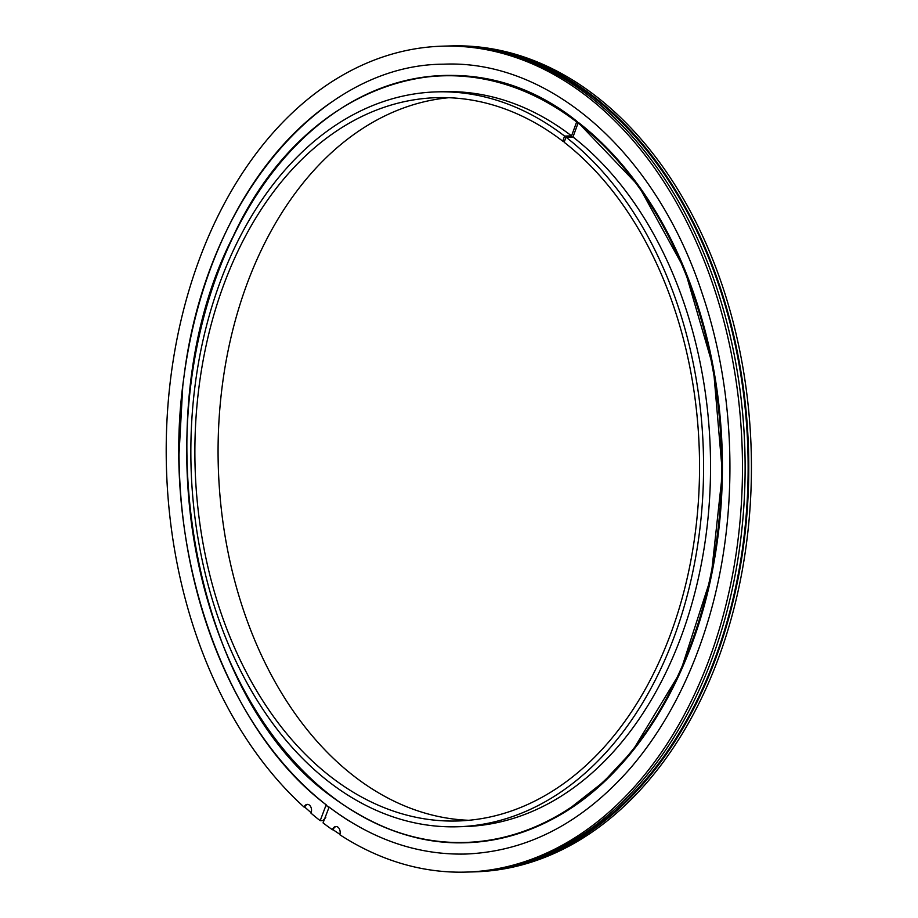 <?xml version="1.0" encoding="UTF-8"?>
<svg xmlns="http://www.w3.org/2000/svg" width="918" height="918" viewBox="0 0 918 918"><rect width="100%" height="100%" fill="white"/><g stroke="black" fill="none" stroke-linecap="round" stroke-linejoin="round"><path stroke-width="1.38" d="M577.319 121.646L576.642 121.945A383.472 267.345 88.4 0 0 216.602 276.146A383.472 267.345 88.4 0 0 330.985 795.757A383.472 267.345 88.4 0 0 691.38 643.128A383.472 267.345 88.4 0 0 578.076 123.058L572.981 136.989L566.016 137.184L564.157 142.256A361.807 252.243 88.4 0 1 693.411 545.831A361.807 252.243 88.4 0 1 457.221 820.99A361.807 252.243 88.4 0 1 330.985 776.938A361.807 252.243 88.4 0 1 200.927 373.374A361.807 252.243 88.4 0 1 437.209 97.652A361.807 252.243 88.4 0 1 562.734 141.154L564.581 136.082L571.547 135.887L576.642 121.945L577.319 121.646L578.225 122.817M566.016 137.184A367.59 256.271 88.4 0 1 697.347 547.197A367.59 256.271 88.4 0 1 457.382 826.774A367.59 256.271 88.4 0 1 329.126 782.01A367.59 256.271 88.4 0 1 196.991 371.997A367.59 256.271 88.4 0 1 437.048 91.869A367.59 256.271 88.4 0 1 564.581 136.082M572.981 136.989A367.59 256.271 88.4 0 1 704.313 547.013A367.59 256.271 88.4 0 1 464.347 826.579L457.382 826.774M562.734 141.154L564.581 141.097M468.811 820.29A361.807 252.243 88.4 0 1 354.176 776.295A361.807 252.243 88.4 0 1 222.925 380.844A361.807 252.243 88.4 0 1 448.81 97.71M437.048 91.869L444.002 91.674A367.59 256.271 88.4 0 1 571.547 135.887M325.775 817.513L322.838 820.612L320.187 820.681L326.154 804.834A395.153 275.48 88.4 0 1 179.033 447.743A395.153 275.48 88.4 0 1 330.296 102.965M350.194 821.599A395.153 275.48 88.4 0 1 329.114 807.106L323.056 822.895A413.134 288.022 88.4 0 0 332.477 829.78L333.142 829.757A5.783 4.028 88.4 0 1 336.309 826.521M332.477 829.78A5.783 4.028 88.4 0 1 335.977 826.51A5.783 4.028 88.4 0 1 337.996 827.221A5.783 4.028 88.4 0 1 339.832 834.737A413.134 288.022 88.4 0 0 465.77 872.1L468.421 872.031A413.134 288.022 88.4 0 0 744.9 451.082A413.134 288.022 88.4 0 0 445.563 46.072L442.912 46.152A413.134 288.022 88.4 0 1 742.249 451.151A413.134 288.022 88.4 0 1 465.77 872.1M320.187 820.681A413.134 288.022 88.4 0 1 310.995 813.176A5.783 4.028 88.4 0 0 309.377 805.086A5.783 4.028 88.4 0 0 307.358 804.386A5.783 4.028 88.4 0 0 304.065 807.083L304.73 807.071A5.783 4.028 88.4 0 1 307.691 804.397M304.73 807.071A413.134 288.022 -91.6 0 0 311.168 812.728M304.065 807.083A413.134 288.022 88.4 0 1 175.476 347.015A413.134 288.022 88.4 0 1 442.912 46.152M333.142 829.757A413.134 288.022 -91.6 0 0 339.935 834.347M447.376 46.038A413.134 288.022 88.4 0 1 449.2 45.969L451.851 45.9A413.134 288.022 88.4 0 1 751.199 450.91A413.134 288.022 88.4 0 1 474.721 871.848L472.07 871.928A413.134 288.022 88.4 0 1 470.245 871.962M449.2 45.969A413.134 288.022 88.4 0 1 748.549 450.979A413.134 288.022 88.4 0 1 472.07 871.928M336.114 111.732A383.793 267.574 88.4 0 1 577.181 121.543M578.742 122.748A383.793 267.574 88.4 0 1 708.673 345.179A383.793 267.574 88.4 0 1 714.583 558.821A383.793 267.574 88.4 0 1 355.518 812.522M325.913 805.04L328.782 807.255M498.428 51.592A412.205 287.38 88.4 0 1 747.906 451.002A412.205 287.38 88.4 0 1 520.896 863.597M577.261 121.578C461.857 28.424 304.684 81.082 233.195 236.362C141.934 413.318 191.196 695.615 331.031 796.113C404.654 850.424 479.758 857.412 556.354 817.054C634.315 774.31 694.96 675.304 714.583 558.821M578.696 122.679C641.751 173.376 685.08 247.539 708.673 345.179M326.223 804.845C220.699 725.117 159.824 541.918 184.002 376.529C205.414 201.249 319.12 64.501 443.578 64.191C550.479 59.395 656.726 153.685 702.339 293.955C737.143 396.438 739.139 519.531 707.652 622.278C689.969 680.249 664.035 729.099 629.851 768.825C581.897 823.182 527.093 851.583 465.437 854.05C417.415 855.083 371.974 839.419 329.08 807.06M325.879 805.143L328.736 807.381M579.006 123.425L638.664 185.906L684.69 269.467L713.355 367.682L722.386 472.931L711.071 577.112L680.318 672.171L632.594 750.752L603.539 781.906L571.799 806.819M182.751 386.455L179.033 454.066M323.652 821.254L322.838 820.612"/></g></svg>
